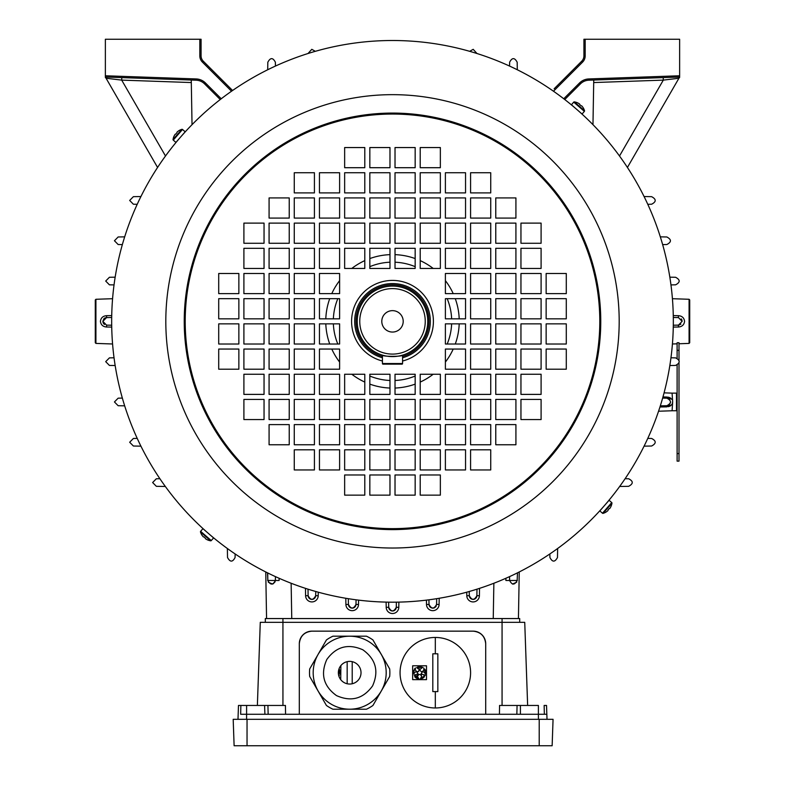 <?xml version="1.0" encoding="UTF-8"?>
<svg xmlns="http://www.w3.org/2000/svg" width="785" height="785" viewBox="0 0 785 785"><rect width="100%" height="100%" fill="white"/><g stroke="black" fill="none" stroke-linecap="round" stroke-linejoin="round"><path stroke-width="1.18" d="M395.022 388.045A66.745 66.745 0 0 0 415.167 384.12M420.21 382.069A66.745 66.745 0 0 0 433.212 374.239M445.389 362.062A66.745 66.745 0 0 0 453.22 349.05M455.28 344.016A66.745 66.745 0 0 0 459.196 323.862M459.196 318.828A66.745 66.745 0 0 0 455.28 298.683M453.22 293.639A66.745 66.745 0 0 0 445.389 280.637M433.212 268.45A66.745 66.745 0 0 0 420.21 260.62M415.167 258.569A66.745 66.745 0 0 0 395.022 254.644M395.022 380.48A59.189 59.189 0 0 0 415.167 376.025M447.175 344.016A59.189 59.189 0 0 0 451.64 323.862M451.64 318.828A59.189 59.189 0 0 0 447.175 298.683M415.167 266.664A59.189 59.189 0 0 0 395.022 262.21M389.978 262.21A59.189 59.189 0 0 0 369.833 266.664M337.825 298.683A59.189 59.189 0 0 0 333.36 318.828M333.36 323.862A59.189 59.189 0 0 0 337.825 344.016M369.833 376.025A59.189 59.189 0 0 0 389.978 380.48M389.978 254.644A66.745 66.745 0 0 0 369.833 258.569M364.789 260.62A66.745 66.745 0 0 0 351.788 268.45M339.611 280.637A66.745 66.745 0 0 0 331.78 293.639M329.72 298.683A66.745 66.745 0 0 0 325.804 318.828M325.804 323.862A66.745 66.745 0 0 0 329.72 344.016M331.78 349.05A66.745 66.745 0 0 0 339.611 362.062M351.788 374.239A66.745 66.745 0 0 0 364.789 382.069M369.833 384.12A66.745 66.745 0 0 0 389.978 388.045M679.005 350.316L677.112 350.316L677.112 342.751L679.005 342.751L679.005 360.187M679.005 363.102L679.005 461.138L677.112 461.138L677.112 365.074M677.112 350.316L677.112 358.225M173.269 140.113L182.522 129.466L185.172 131.782L175.918 142.419L173.269 140.113A0.677 0.677 0 0 1 173.043 139.504L181.885 129.329A12.589 12.589 0 0 0 178.489 130.928L178.499 130.958A12.56 12.56 0 0 0 177.008 132.135L176.959 132.743A12.354 11.049 131 0 0 176.321 133.421A12.354 11.049 131 0 0 175.732 134.147L175.143 134.284A12.56 12.56 0 0 0 174.182 135.933L174.182 135.933M182.522 129.466A0.677 0.677 0 0 0 181.885 129.329M209.526 534.399L211.293 535.939M205.209 530.65L207.348 532.505M578.015 110.499L575.837 108.605M605.549 504.323L607.09 502.547M601.81 508.631L603.655 506.502M181.384 136.148L179.765 138.013M181.659 135.834L185.486 131.576M402.577 361.012A40.928 40.928 0 0 0 392.5 280.422A40.928 40.928 0 0 0 382.423 361.012M111.666 321.35A280.834 280.834 0 0 1 392.5 40.506A280.834 280.834 0 0 1 673.334 321.35A280.834 280.834 0 0 1 392.5 602.183A280.834 280.834 0 0 1 111.666 321.35M389.978 399.428L389.978 419.573L369.833 419.573L369.833 399.428L389.978 399.428M389.978 449.805L389.978 469.95L369.833 469.95L369.833 449.805L389.978 449.805M264.045 323.862L264.045 344.016L243.899 344.016L243.899 323.862L264.045 323.862M314.422 323.862L314.422 344.016L294.267 344.016L294.267 323.862L314.422 323.862M238.856 349.05L238.856 369.205L218.711 369.205L218.711 349.05L238.856 349.05M289.233 349.05L289.233 369.205L269.078 369.205L269.078 349.05L289.233 349.05M339.611 349.05L339.611 369.205L319.456 369.205L319.456 349.05L339.611 349.05M289.233 374.239L289.233 394.394L269.078 394.394L269.078 374.239L289.233 374.239M339.611 374.239L339.611 394.394L319.456 394.394L319.456 374.239L339.611 374.239M264.045 399.428L264.045 419.573L243.899 419.573L243.899 399.428L264.045 399.428M314.422 399.428L314.422 419.573L294.267 419.573L294.267 399.428L314.422 399.428M364.789 399.428L364.789 419.573L344.644 419.573L344.644 399.428L364.789 399.428M314.422 424.616L314.422 444.761L294.267 444.761L294.267 424.616L314.422 424.616M364.789 424.616L364.789 444.761L344.644 444.761L344.644 424.616L364.789 424.616M339.611 449.805L339.611 469.95L319.456 469.95L319.456 449.805L339.611 449.805M364.789 474.984L364.789 495.139L344.644 495.139L344.644 474.984L364.789 474.984M395.022 268.45L395.022 248.305L415.167 248.305L415.167 268.45L395.022 268.45M395.022 218.083L395.022 197.928L415.167 197.928L415.167 218.083L395.022 218.083M546.144 318.828L546.144 298.683L566.289 298.683L566.289 318.828L546.144 318.828M495.767 318.828L495.767 298.683L515.922 298.683L515.922 318.828L495.767 318.828M445.389 318.828L445.389 298.683L465.544 298.683L465.544 318.828L445.389 318.828M520.955 293.639L520.955 273.494L541.101 273.494L541.101 293.639L520.955 293.639M470.578 293.639L470.578 273.494L490.733 273.494L490.733 293.639L470.578 293.639M520.955 268.45L520.955 248.305L541.101 248.305L541.101 268.45L520.955 268.45M470.578 268.45L470.578 248.305L490.733 248.305L490.733 268.45L470.578 268.45M420.21 268.45L420.21 248.305L440.356 248.305L440.356 268.45L420.21 268.45M495.767 243.262L495.767 223.117L515.922 223.117L515.922 243.262L495.767 243.262M445.389 243.262L445.389 223.117L465.544 223.117L465.544 243.262L445.389 243.262M495.767 218.083L495.767 197.928L515.922 197.928L515.922 218.083L495.767 218.083M445.389 218.083L445.389 197.928L465.544 197.928L465.544 218.083L445.389 218.083M470.578 192.894L470.578 172.739L490.733 172.739L490.733 192.894L470.578 192.894M420.21 192.894L420.21 172.739L440.356 172.739L440.356 192.894L420.21 192.894M395.022 167.705L395.022 147.551L415.167 147.551L415.167 167.705L395.022 167.705M395.022 394.394L415.167 394.394L415.167 374.239L395.022 374.239L395.022 394.394M395.022 419.573L415.167 419.573L415.167 399.428L395.022 399.428L395.022 419.573M395.022 444.761L415.167 444.761L415.167 424.616L395.022 424.616L395.022 444.761M395.022 469.95L415.167 469.95L415.167 449.805L395.022 449.805L395.022 469.95M546.144 344.016L566.289 344.016L566.289 323.862L546.144 323.862L546.144 344.016M520.955 344.016L541.101 344.016L541.101 323.862L520.955 323.862L520.955 344.016M495.767 344.016L515.922 344.016L515.922 323.862L495.767 323.862L495.767 344.016M470.578 344.016L490.733 344.016L490.733 323.862L470.578 323.862L470.578 344.016M445.389 344.016L465.544 344.016L465.544 323.862L445.389 323.862L445.389 344.016M546.144 369.205L566.289 369.205L566.289 349.05L546.144 349.05L546.144 369.205M520.955 369.205L541.101 369.205L541.101 349.05L520.955 349.05L520.955 369.205M495.767 369.205L515.922 369.205L515.922 349.05L495.767 349.05L495.767 369.205M470.578 369.205L490.733 369.205L490.733 349.05L470.578 349.05L470.578 369.205M445.389 369.205L465.544 369.205L465.544 349.05L445.389 349.05L445.389 369.205M520.955 394.394L541.101 394.394L541.101 374.239L520.955 374.239L520.955 394.394M495.767 394.394L515.922 394.394L515.922 374.239L495.767 374.239L495.767 394.394M470.578 394.394L490.733 394.394L490.733 374.239L470.578 374.239L470.578 394.394M445.389 394.394L465.544 394.394L465.544 374.239L445.389 374.239L445.389 394.394M420.21 394.394L440.356 394.394L440.356 374.239L420.21 374.239L420.21 394.394M520.955 419.573L541.101 419.573L541.101 399.428L520.955 399.428L520.955 419.573M495.767 419.573L515.922 419.573L515.922 399.428L495.767 399.428L495.767 419.573M470.578 419.573L490.733 419.573L490.733 399.428L470.578 399.428L470.578 419.573M445.389 419.573L465.544 419.573L465.544 399.428L445.389 399.428L445.389 419.573M420.21 419.573L440.356 419.573L440.356 399.428L420.21 399.428L420.21 419.573M495.767 444.761L515.922 444.761L515.922 424.616L495.767 424.616L495.767 444.761M470.578 444.761L490.733 444.761L490.733 424.616L470.578 424.616L470.578 444.761M445.389 444.761L465.544 444.761L465.544 424.616L445.389 424.616L445.389 444.761M420.21 444.761L440.356 444.761L440.356 424.616L420.21 424.616L420.21 444.761M470.578 469.95L490.733 469.95L490.733 449.805L470.578 449.805L470.578 469.95M445.389 469.95L465.544 469.95L465.544 449.805L445.389 449.805L445.389 469.95M420.21 469.95L440.356 469.95L440.356 449.805L420.21 449.805L420.21 469.95M420.21 495.139L440.356 495.139L440.356 474.984L420.21 474.984L420.21 495.139M395.022 495.139L415.167 495.139L415.167 474.984L395.022 474.984L395.022 495.139M420.21 167.705L420.21 147.551L440.356 147.551L440.356 167.705L420.21 167.705M445.389 192.894L445.389 172.739L465.544 172.739L465.544 192.894L445.389 192.894M420.21 218.083L420.21 197.928L440.356 197.928L440.356 218.083L420.21 218.083M470.578 218.083L470.578 197.928L490.733 197.928L490.733 218.083L470.578 218.083M420.21 243.262L420.21 223.117L440.356 223.117L440.356 243.262L420.21 243.262M470.578 243.262L470.578 223.117L490.733 223.117L490.733 243.262L470.578 243.262M520.955 243.262L520.955 223.117L541.101 223.117L541.101 243.262L520.955 243.262M445.389 268.45L445.389 248.305L465.544 248.305L465.544 268.45L445.389 268.45M495.767 268.45L495.767 248.305L515.922 248.305L515.922 268.45L495.767 268.45M445.389 293.639L445.389 273.494L465.544 273.494L465.544 293.639L445.389 293.639M495.767 293.639L495.767 273.494L515.922 273.494L515.922 293.639L495.767 293.639M546.144 293.639L546.144 273.494L566.289 273.494L566.289 293.639L546.144 293.639M470.578 318.828L470.578 298.683L490.733 298.683L490.733 318.828L470.578 318.828M520.955 318.828L520.955 298.683L541.101 298.683L541.101 318.828L520.955 318.828M395.022 192.894L395.022 172.739L415.167 172.739L415.167 192.894L395.022 192.894M395.022 243.262L395.022 223.117L415.167 223.117L415.167 243.262L395.022 243.262M389.978 147.551L369.833 147.551L369.833 167.705L389.978 167.705L389.978 147.551M364.789 147.551L344.644 147.551L344.644 167.705L364.789 167.705L364.789 147.551M364.789 172.739L344.644 172.739L344.644 192.894L364.789 192.894L364.789 172.739M339.611 172.739L319.456 172.739L319.456 192.894L339.611 192.894L339.611 172.739M314.422 172.739L294.267 172.739L294.267 192.894L314.422 192.894L314.422 172.739M364.789 197.928L344.644 197.928L344.644 218.083L364.789 218.083L364.789 197.928M339.611 197.928L319.456 197.928L319.456 218.083L339.611 218.083L339.611 197.928M314.422 197.928L294.267 197.928L294.267 218.083L314.422 218.083L314.422 197.928M289.233 197.928L269.078 197.928L269.078 218.083L289.233 218.083L289.233 197.928M364.789 223.117L344.644 223.117L344.644 243.262L364.789 243.262L364.789 223.117M339.611 223.117L319.456 223.117L319.456 243.262L339.611 243.262L339.611 223.117M314.422 223.117L294.267 223.117L294.267 243.262L314.422 243.262L314.422 223.117M289.233 223.117L269.078 223.117L269.078 243.262L289.233 243.262L289.233 223.117M264.045 223.117L243.899 223.117L243.899 243.262L264.045 243.262L264.045 223.117M364.789 248.305L344.644 248.305L344.644 268.45L364.789 268.45L364.789 248.305M339.611 248.305L319.456 248.305L319.456 268.45L339.611 268.45L339.611 248.305M314.422 248.305L294.267 248.305L294.267 268.45L314.422 268.45L314.422 248.305M289.233 248.305L269.078 248.305L269.078 268.45L289.233 268.45L289.233 248.305M264.045 248.305L243.899 248.305L243.899 268.45L264.045 268.45L264.045 248.305M339.611 273.494L319.456 273.494L319.456 293.639L339.611 293.639L339.611 273.494M314.422 273.494L294.267 273.494L294.267 293.639L314.422 293.639L314.422 273.494M289.233 273.494L269.078 273.494L269.078 293.639L289.233 293.639L289.233 273.494M264.045 273.494L243.899 273.494L243.899 293.639L264.045 293.639L264.045 273.494M238.856 273.494L218.711 273.494L218.711 293.639L238.856 293.639L238.856 273.494M339.611 298.683L319.456 298.683L319.456 318.828L339.611 318.828L339.611 298.683M314.422 298.683L294.267 298.683L294.267 318.828L314.422 318.828L314.422 298.683M289.233 298.683L269.078 298.683L269.078 318.828L289.233 318.828L289.233 298.683M264.045 298.683L243.899 298.683L243.899 318.828L264.045 318.828L264.045 298.683M238.856 298.683L218.711 298.683L218.711 318.828L238.856 318.828L238.856 298.683M389.978 172.739L369.833 172.739L369.833 192.894L389.978 192.894L389.978 172.739M389.978 197.928L369.833 197.928L369.833 218.083L389.978 218.083L389.978 197.928M389.978 223.117L369.833 223.117L369.833 243.262L389.978 243.262L389.978 223.117M389.978 248.305L369.833 248.305L369.833 268.45L389.978 268.45L389.978 248.305M389.978 474.984L389.978 495.139L369.833 495.139L369.833 474.984L389.978 474.984M364.789 449.805L364.789 469.95L344.644 469.95L344.644 449.805L364.789 449.805M314.422 449.805L314.422 469.95L294.267 469.95L294.267 449.805L314.422 449.805M339.611 424.616L339.611 444.761L319.456 444.761L319.456 424.616L339.611 424.616M289.233 424.616L289.233 444.761L269.078 444.761L269.078 424.616L289.233 424.616M339.611 399.428L339.611 419.573L319.456 419.573L319.456 399.428L339.611 399.428M289.233 399.428L289.233 419.573L269.078 419.573L269.078 399.428L289.233 399.428M364.789 374.239L364.789 394.394L344.644 394.394L344.644 374.239L364.789 374.239M314.422 374.239L314.422 394.394L294.267 394.394L294.267 374.239L314.422 374.239M264.045 374.239L264.045 394.394L243.899 394.394L243.899 374.239L264.045 374.239M314.422 349.05L314.422 369.205L294.267 369.205L294.267 349.05L314.422 349.05M264.045 349.05L264.045 369.205L243.899 369.205L243.899 349.05L264.045 349.05M339.611 323.862L339.611 344.016L319.456 344.016L319.456 323.862L339.611 323.862M289.233 323.862L289.233 344.016L269.078 344.016L269.078 323.862L289.233 323.862M238.856 323.862L238.856 344.016L218.711 344.016L218.711 323.862L238.856 323.862M389.978 424.616L389.978 444.761L369.833 444.761L369.833 424.616L389.978 424.616M389.978 374.239L389.978 394.394L369.833 394.394L369.833 374.239L389.978 374.239M554.102 88.823L581.705 61.21A7.556 7.556 0 0 0 583.922 55.872L583.922 39.25L679.633 39.25L679.633 77.46A2.522 2.522 0 0 0 678.937 78.235L627.421 167.46M105.367 77.46L105.367 77.46A2.522 2.522 0 0 1 106.063 78.235L157.579 167.46M677.112 410.133L676.484 410.761L676.484 393.128L672.078 393.128L672.666 401.949L672.078 410.761L658.566 411.232M659.959 406.983L666.799 406.865L659.959 406.983L666.799 406.865L672.078 404.481L672.666 401.949M95.917 343.408L95.289 342.731L95.289 299.958L95.917 299.281L95.917 343.408L112.579 343.987M101.5 324.519L102.335 325.412M103.277 326.089L104.317 326.58M111.686 325.216L106.564 325.127L106.603 327.011L111.725 327.09L106.603 327.011C102.972 326.756 100.912 324.862 100.421 321.35C100.912 317.827 102.972 315.943 106.603 315.688L106.564 317.572L104.111 318.533M689.083 299.281L689.711 299.958L689.711 342.731L689.083 343.408L689.083 299.281L672.421 298.702M683.499 318.17L682.665 317.277M681.723 316.6L680.683 316.11M673.314 317.483L678.436 317.572L678.397 315.688L673.275 315.599L678.397 315.688C682.028 315.943 684.088 317.827 684.579 321.35C684.088 324.862 682.028 326.746 678.397 327.011L678.436 325.127L673.314 325.216M678.436 317.572L682.155 321.35L678.436 325.127L680.889 324.166M165.341 486.474L156.343 486.317L152.633 482.539L156.343 478.772L159.885 478.703M140.917 446.155L133.381 446.017L129.672 442.249L133.381 438.472L137.218 438.403M114.041 284.906L109.419 284.827L105.7 281.05L109.419 277.272L115.159 277.174M124.678 405.835L118.152 405.727L114.443 401.949L118.152 398.172L122.352 398.093M137.218 204.296L133.381 204.228L129.672 200.45L133.381 196.672L140.917 196.535M115.159 365.525L109.419 365.427L105.7 361.649L109.419 357.872L114.041 357.783M122.352 244.596L118.152 244.527L114.443 240.75L118.152 236.972L124.678 236.854M106.564 325.127L102.845 321.35L103.924 318.71M104.483 318.229L105.131 317.876M105.926 317.631L111.686 317.483M103.139 322.792L102.845 321.35L106.564 317.572M231.526 91.227L202.402 62.103A8.812 8.812 0 0 1 199.822 55.872L199.822 39.25L105.367 39.25L105.367 75.772L196.162 78.942A13.855 13.855 0 0 1 205.474 82.994L221.252 98.763M199.822 39.25L201.078 39.25L201.078 55.872A7.556 7.556 0 0 0 203.295 61.21L232.576 90.491M220.242 99.538L204.581 83.877A12.589 12.589 0 0 0 196.122 80.198L105.367 77.028L105.367 75.772M192.031 124.668L191.304 82.553L121.695 80.119L106.063 78.235M592.969 124.668L593.745 80.031M644.083 196.535L651.619 196.672C656.397 199.233 656.397 201.755 651.619 204.228L647.782 204.296M672.078 399.408L666.799 397.024L662.972 396.955L668.3 397.19M670.989 398.358L669.742 397.652L670.989 398.358M669.723 397.642L668.31 397.2L669.723 397.642M660.322 405.835L666.848 405.727L660.322 405.835M668.32 405.394L669.468 404.599M670.341 403.196L670.557 401.92M670.557 401.822L669.576 399.398M669.458 399.28L668.447 398.554M662.648 398.093L666.848 398.172C671.617 400.644 671.617 403.166 666.848 405.727L666.799 406.865M670.557 401.949L670.37 403.127L670.557 401.949M103.159 322.861L103.748 323.793M103.944 324.009L104.503 324.47M682.155 321.32L681.871 319.907M681.831 319.829L681.243 318.887M439.207 598.268L439.1 604.479L436.578 604.43L436.676 598.69L436.578 604.43C434.046 609.199 431.524 609.199 429.022 604.43L428.944 599.809L429.022 604.43A3.778 3.778 0 0 0 431.338 607.845A3.778 3.778 0 0 1 429.022 604.43L426.5 604.479L426.432 600.123M479.527 588.357L479.399 595.736L476.878 595.687A3.778 3.778 0 0 1 475.749 598.307A3.778 3.778 0 0 0 476.878 595.687L476.986 589.172L476.878 595.687C474.326 600.466 471.805 600.466 469.322 595.687L469.244 591.497M396.366 602.154L396.278 607.286C393.766 612.055 391.244 612.055 388.722 607.286L388.634 602.154M308.014 589.172L308.122 595.687L308.014 589.172M315.756 591.497L315.678 595.687C313.195 600.466 310.683 600.466 308.122 595.687A3.778 3.778 0 0 0 314.02 598.749A3.778 3.778 0 0 1 308.122 595.687L305.601 595.736L305.473 588.357M267.695 572.922L267.822 580.468L267.695 572.922M275.447 576.622L275.378 580.468C272.915 585.247 270.393 585.247 267.822 580.468L267.518 572.834M268.284 582.195L272.513 584.06M273.121 583.854L275.133 581.744M345.9 604.479L348.422 604.43A3.778 3.778 0 0 0 352.2 608.139A3.778 3.778 0 0 0 355.978 604.43L356.056 599.809L355.978 604.43C353.486 609.209 350.964 609.209 348.422 604.43L348.324 598.69L348.422 604.43A3.778 3.778 0 0 0 352.2 608.139A3.778 3.778 0 0 0 355.978 604.43L358.5 604.479A6.3 6.3 0 0 1 352.2 610.661A6.3 6.3 0 0 1 345.9 604.479L345.792 598.268M517.482 572.834L517.178 580.468C514.607 585.247 512.095 585.247 509.622 580.468L509.553 576.622M512.487 584.069L516.716 582.195M469.665 51.319L473.208 49.327L476.986 53.517M509.553 66.068L509.622 62.231C512.085 57.452 514.607 57.452 517.178 62.231L517.305 69.767M308.014 53.517L311.792 49.327L315.334 51.319M267.695 69.767L267.822 62.231C270.393 57.452 272.905 57.452 275.378 62.231L275.447 66.068M679.074 325.059L678.436 325.127M669.84 277.174L675.581 277.272C680.36 279.803 680.36 282.315 675.581 284.827L670.959 284.906M647.782 438.403L651.619 438.472C656.397 440.935 656.397 443.447 651.619 446.017L644.083 446.155M660.322 236.854L666.848 236.972C671.617 239.523 671.617 242.035 666.848 244.527L662.648 244.596M670.959 357.783L675.581 357.872C680.36 360.364 680.36 362.886 675.581 365.427L669.84 365.525M235.137 553.955L235.078 557.507C232.625 562.286 230.103 562.286 227.522 557.507L227.365 548.499M557.635 548.499L557.478 557.507C554.897 562.286 552.385 562.286 549.922 557.507L549.863 553.955M625.115 478.703L628.657 478.772C633.446 481.225 633.446 483.737 628.657 486.317L619.659 486.474M266.566 618.551L265.752 571.951M519.248 571.951L518.434 618.551M279.126 578.28L279.097 580.488L267.646 580.468M517.354 580.468L505.903 580.488L505.874 578.28M314.579 598.288A3.778 3.778 0 0 0 315.678 595.687A3.778 3.778 0 0 1 314.579 598.288M279.097 580.488L275.378 580.468M388.722 607.286A3.778 3.778 0 0 0 389.831 609.896A3.778 3.778 0 0 1 388.722 607.286L386.2 607.335L386.112 602.115M390.4 610.357A3.778 3.778 0 0 0 394.61 610.357A3.778 3.778 0 0 1 390.4 610.357M396.278 607.286A3.778 3.778 0 0 1 395.169 609.896A3.778 3.778 0 0 0 396.278 607.286L398.8 607.335A6.3 6.3 0 0 1 392.5 613.517A6.3 6.3 0 0 1 386.2 607.335M432.044 608.071A3.778 3.778 0 0 0 434.89 607.511A3.778 3.778 0 0 1 432.044 608.071M435.459 607.04A3.778 3.778 0 0 0 436.274 605.843A3.778 3.778 0 0 1 435.459 607.04M469.322 595.687A3.778 3.778 0 0 0 471.628 599.102A3.778 3.778 0 0 1 469.322 595.687L466.8 595.736L466.741 592.194M472.325 599.318A3.778 3.778 0 0 0 475.18 598.778A3.778 3.778 0 0 1 472.325 599.318M509.622 580.468L505.903 580.488M670.989 405.531L669.742 406.237M669.723 406.247L668.31 406.689M662.972 396.955L666.799 397.024L666.848 398.172M191.255 80.031L191.304 82.553M165.498 155.999L121.695 80.119L121.783 77.607M679.633 77.028L588.878 80.198A12.589 12.589 0 0 0 580.419 83.877L564.758 99.538M585.178 39.25L585.178 55.872A8.812 8.812 0 0 1 582.598 62.103L553.474 91.227M563.748 98.763L579.526 82.994A13.855 13.855 0 0 1 588.838 78.942L679.633 75.772M678.937 78.235L663.305 80.119L593.695 82.553M663.217 77.607L663.305 80.119L619.502 155.999M237.992 719.305L238.483 705.45L285.436 705.45L285.563 714.262M239.867 705.45L240.867 705.45L240.652 714.262L264.908 714.262L264.584 705.45M485.699 714.262L485.699 643.739A12.589 12.589 0 0 0 473.1 631.15L311.91 631.15A12.589 12.589 0 0 0 299.311 643.739L299.311 714.262M520.102 714.262L264.908 714.262M311.91 631.15C304.315 631.945 300.115 636.144 299.311 643.739M485.699 643.739C484.894 636.144 480.695 631.945 473.1 631.15M520.416 705.45L520.416 714.262L538.392 714.262L538.392 705.45L499.564 705.45L499.437 714.262M527.638 705.45L524.733 622.328L260.277 622.328L257.372 705.45M543.161 714.262L544.358 714.262L544.142 705.45L546.527 705.45L546.831 714.262L538.392 714.262L538.422 719.305M546.841 714.262L547.017 719.305M247.039 745.75L552.14 745.75L553.062 719.305L233.184 719.305L234.116 745.75L247.039 745.75L247.039 719.305M318.082 654.455A36.493 36.493 0 0 0 331.437 704.312A36.493 36.493 0 0 0 381.294 690.957A36.493 36.493 0 0 0 367.939 641.1A36.493 36.493 0 0 0 318.082 654.455L309.692 668.938A40.172 40.172 0 0 0 309.692 676.474L326.423 705.46A40.172 40.172 0 0 0 332.948 709.228L366.428 709.228A40.172 40.172 0 0 0 372.944 705.46L389.684 676.474A40.172 40.172 0 0 0 389.684 668.938L372.944 639.952A40.172 40.172 0 0 0 366.428 636.184L332.948 636.184A40.172 40.172 0 0 0 326.423 639.952L318.062 654.445M326.805 659.498C320.29 674.138 323.508 686.168 336.48 695.588C351.121 702.114 363.151 698.885 372.571 685.913C379.086 671.273 375.868 659.243 362.896 649.823C348.255 643.308 336.225 646.526 326.805 659.498M359.501 678.377A11.333 11.333 0 0 1 344.016 682.518A11.333 11.333 0 0 1 339.876 667.044A11.333 11.333 0 0 1 355.35 662.893A11.333 11.333 0 0 1 359.501 678.377M382.992 688.072L386.348 682.263M426.51 679.633L412.655 679.633L412.655 665.778L426.51 665.778L426.51 679.633L425.686 679.633M432.81 653.817L437.844 653.817L437.844 691.595L432.81 691.595L432.81 653.817L432.81 691.595M435.322 637.449A35.266 35.266 0 0 0 400.065 672.706A35.266 35.266 0 0 0 435.322 707.972A35.266 35.266 0 0 0 470.588 672.706A35.266 35.266 0 0 0 435.322 637.449L435.322 653.817M423.714 668.084L423.9 669.654C422.497 672.362 421.103 672.362 419.7 669.654L422.693 667.348M417.669 667.574A2.1 2.1 0 0 0 416.698 667.662L419.465 669.654A2.1 2.1 0 0 0 419.229 668.692M419.465 669.654C418.052 672.362 416.658 672.362 415.265 669.654L415.451 668.094M416.56 671.587A2.1 2.1 0 0 0 418.837 671.136M413.42 671.391A6.3 6.3 0 0 1 413.832 670.135M414.5 668.997A6.3 6.3 0 0 1 415.393 668.006L413.283 672.706L413.891 673.893C415.285 671.165 416.688 671.165 418.091 673.873L414.274 675.09A2.1 2.1 0 0 0 418.091 673.873M414.048 673.069A2.1 2.1 0 0 0 413.891 673.873L413.891 673.873M414.186 675.12L418.954 678.976L417.483 676.484C418.876 673.775 420.279 673.775 421.682 676.484L420.21 678.976L425.342 675.237L421.074 673.873C422.467 671.165 423.871 671.165 425.274 673.873L425.647 674.011M421.074 673.873A2.1 2.1 0 0 0 421.486 675.12M423.841 675.865A2.1 2.1 0 0 0 424.881 675.09L424.979 675.12M437.844 691.595L437.844 653.817M412.655 665.778L412.655 679.633L413.479 679.633M424.852 669.262A6.3 6.3 0 0 1 425.735 674.04L423.772 668.006M424.479 676.66A6.3 6.3 0 0 1 421.82 678.593M417.345 678.593A6.3 6.3 0 0 1 414.676 676.66M422.752 667.27L416.639 667.584M417.934 666.632A6.3 6.3 0 0 1 421.231 666.632M265.31 622.328L265.31 618.551L519.699 618.551L519.699 622.328M340.876 665.778L340.719 679.633M347.166 683.755L347.166 661.657L347.166 683.755M338.374 671.95L340.003 674.011M338.727 675.6A2.1 2.1 0 0 0 339.248 675.09L339.346 675.12M352.21 661.657L352.21 683.755L352.21 661.657M339.208 669.262A6.3 6.3 0 0 1 340.101 674.04L338.992 668.948M339.248 675.09L338.992 676.464M211.273 540.58L200.626 531.327L202.932 528.668L213.579 537.921L211.273 540.58A0.677 0.677 0 0 1 210.655 540.806L200.489 531.965A12.589 12.589 0 0 0 202.079 535.36L202.079 535.36M200.626 531.327A0.677 0.677 0 0 0 200.489 531.965M202.118 535.341A12.56 12.56 0 0 0 203.295 536.842L203.894 536.891A12.354 11.049 41 0 0 204.581 537.529A12.354 11.049 41 0 0 205.307 538.117L205.435 538.706A12.56 12.56 0 0 0 207.083 539.658L207.083 539.658M611.731 502.577L602.478 513.223L599.828 510.917L609.082 500.271L611.731 502.577A0.677 0.677 0 0 1 611.957 503.195L603.115 513.361A12.589 12.589 0 0 0 606.511 511.761L606.511 511.761M602.478 513.223A0.677 0.677 0 0 0 603.115 513.361M606.501 511.732A12.56 12.56 0 0 0 607.992 510.554L608.041 509.946A12.354 11.049 -49 0 0 608.679 509.269A12.354 11.049 -49 0 0 609.268 508.543L609.857 508.405A12.56 12.56 0 0 0 610.818 506.767L610.818 506.767A12.589 12.589 0 0 0 611.957 503.195M573.727 102.119L584.374 111.372L582.068 114.021L571.421 104.768L573.727 102.119A0.677 0.677 0 0 1 574.345 101.893L584.511 110.724A12.589 12.589 0 0 0 582.921 107.339L582.921 107.339M584.374 111.372A0.677 0.677 0 0 0 584.511 110.724M582.882 107.349A12.56 12.56 0 0 0 581.705 105.857L581.106 105.798A12.354 11.049 -139 0 0 580.419 105.17A12.354 11.049 -139 0 0 579.693 104.582L579.565 103.983A12.56 12.56 0 0 0 577.917 103.031L577.917 103.031M402.577 363.534L402.577 355.134C403.205 356.743 381.804 356.743 382.423 355.134L382.423 363.534L402.577 363.534A0.628 0.628 0 0 1 401.949 364.161L383.051 364.161A0.628 0.628 0 0 1 382.423 363.534M359.756 321.35A32.744 32.744 0 0 0 392.5 354.094A32.744 32.744 0 0 0 425.244 321.35A32.744 32.744 0 0 0 392.5 288.605A32.744 32.744 0 0 0 359.756 321.35M427.766 321.35A35.266 35.266 0 0 1 392.5 356.606A35.266 35.266 0 0 1 357.234 321.35A35.266 35.266 0 0 1 392.5 286.083A35.266 35.266 0 0 1 427.766 321.35M403.205 321.35A10.705 10.705 0 0 0 392.5 310.644A10.705 10.705 0 0 0 381.795 321.35A10.705 10.705 0 0 0 392.5 332.055A10.705 10.705 0 0 0 403.205 321.35M402.577 357.764A37.778 37.778 0 0 0 392.5 283.562A37.778 37.778 0 0 0 382.423 357.764M679.005 453.583L677.112 453.583M600.76 321.35A208.261 208.261 0 0 1 392.5 529.61A208.261 208.261 0 0 1 184.239 321.35A208.261 208.261 0 0 1 392.5 113.079A208.261 208.261 0 0 1 600.76 321.35M185.201 321.35A207.299 207.299 0 0 0 392.5 528.648A207.299 207.299 0 0 0 599.799 321.35A207.299 207.299 0 0 0 392.5 114.051A207.299 207.299 0 0 0 185.201 321.35M165.812 321.35A226.688 226.688 0 0 1 392.5 94.661A226.688 226.688 0 0 1 619.188 321.35A226.688 226.688 0 0 1 392.5 548.028A226.688 226.688 0 0 1 165.812 321.35M439.1 604.479A6.3 6.3 0 0 1 432.8 610.661A6.3 6.3 0 0 1 426.5 604.479M398.888 602.115L398.8 607.335M358.568 600.123L358.5 604.479M318.259 592.194L318.2 595.736A6.3 6.3 0 0 1 311.9 601.918A6.3 6.3 0 0 1 305.601 595.736M291.137 583.255L291.755 618.551M493.245 618.551L493.863 583.255M479.399 595.736A6.3 6.3 0 0 1 473.1 601.918A6.3 6.3 0 0 1 466.8 595.736M318.2 595.736L315.678 595.687M678.397 327.011L673.275 327.09L678.397 327.011M106.603 315.688L111.725 315.599L106.603 315.688M204.581 83.877L205.474 82.994M196.122 80.198L196.162 78.942M202.402 62.103L203.295 61.21M199.822 55.872L201.078 55.872M579.526 82.994L580.419 83.877M588.838 78.942L588.878 80.198M581.705 61.21L582.598 62.103M583.922 55.872L585.178 55.872M246.608 705.45L246.588 719.305M502.066 705.45L502.066 618.551M282.943 705.45L282.934 618.551M267.93 705.45L268.146 714.262M517.07 705.45L516.854 714.262M539.216 745.75L539.216 719.305M435.322 691.595L435.322 707.972M402.577 356.449A36.522 36.522 0 0 0 392.5 284.827A36.522 36.522 0 0 0 382.423 356.449M174.152 135.923A12.589 12.589 0 0 0 173.043 139.504M676.484 410.761L672.078 410.761M672.078 393.128L664.081 392.853M689.083 343.408L679.005 343.761M677.112 343.82L672.421 343.987M95.917 299.281L112.579 298.702M677.112 393.756L676.484 393.128M207.073 539.697A12.589 12.589 0 0 0 210.655 540.806M577.927 103.002A12.589 12.589 0 0 0 574.345 101.893"/></g></svg>
